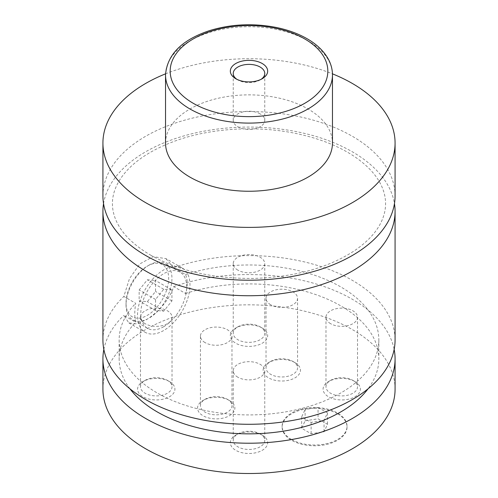 <?xml version="1.0" encoding="UTF-8"?>
<svg xmlns="http://www.w3.org/2000/svg" width="498" height="498" viewBox="0 0 498 498"><rect width="100%" height="100%" fill="white"/><g stroke="black" fill="none" stroke-linecap="round" stroke-linejoin="round"><path stroke-width="0.37" stroke-dasharray="2.49 1.87" d="M102.924 195.876A146.076 84.336 180 0 1 193.1 117.964A146.076 84.336 180 0 1 352.291 136.247A146.076 84.336 180 0 1 395.076 195.876M103.547 203.638A146.076 84.336 180 0 1 249 127.065A146.076 84.336 180 0 1 394.453 203.638M337.532 413.782A32.463 18.743 180 0 1 347.044 427.035A32.463 18.743 180 0 1 327.005 444.347A32.463 18.743 180 0 1 291.629 440.288A32.463 18.743 180 0 1 282.117 427.035A32.463 18.743 180 0 1 302.161 409.717A32.463 18.743 180 0 1 337.532 413.782M291.629 439.529A32.463 18.743 180 0 1 282.117 426.276A32.463 18.743 180 0 1 302.161 408.964A32.463 18.743 180 0 1 337.532 413.023A32.463 18.743 180 0 1 347.044 426.276A32.463 18.743 180 0 1 327.005 443.594A32.463 18.743 180 0 1 291.629 439.529M148.989 265.166L148.989 265.166A32.463 18.743 120 0 0 126.038 304.925A32.463 18.743 120 0 0 132.761 319.784A32.463 18.743 120 0 0 148.989 318.178A32.463 18.743 120 0 0 170.198 289.575A32.463 18.743 120 0 0 165.218 263.56A32.463 18.743 120 0 0 148.989 265.166L147.352 266.119A30.141 17.405 -60 0 1 168.66 278.419A30.141 17.405 -60 0 1 147.352 315.34A30.141 17.405 -60 0 1 126.038 303.033A30.141 17.405 -60 0 1 147.352 266.119A30.141 17.405 -60 0 1 147.352 266.113M163.742 326.694A32.463 18.743 120 0 0 184.951 298.09A32.463 18.743 120 0 0 179.977 272.082A32.463 18.743 120 0 0 163.742 273.688A32.463 18.743 120 0 0 142.54 302.292A32.463 18.743 120 0 0 147.514 328.307A32.463 18.743 120 0 0 163.742 326.694M165.94 258.624L173.678 267.687L185.549 274.541C187.814 280.131 187.814 286.443 185.549 293.478L173.678 286.624C169.438 300.35 156.727 313.684 145.709 320.071L136.141 323.849L128.839 322.878L123.84 315.396L135.711 322.25C134.466 317.245 134.466 310.933 135.711 303.319L123.84 296.459L129.474 278.662L139.863 263.884L153.073 256.669L165.94 258.624L182.293 268.067A37.101 21.42 120 0 0 163.742 269.904A37.101 21.42 120 0 0 139.508 302.591A37.101 21.42 120 0 0 145.198 332.322A37.101 21.42 120 0 0 163.742 330.485A37.101 21.42 120 0 0 187.983 297.792A37.101 21.42 120 0 0 182.293 268.067M236.911 79.331A15.768 9.101 0 0 0 237.851 79.923L237.851 79.923A15.768 9.101 0 0 0 260.149 79.923A15.768 9.101 0 0 0 261.089 79.331M260.149 113.905A15.768 9.101 0 0 0 242.968 111.932A15.768 9.101 0 0 0 233.232 120.342A15.768 9.101 0 0 0 237.851 126.778A15.768 9.101 0 0 0 255.032 128.752A15.768 9.101 0 0 0 264.768 120.342A15.768 9.101 0 0 0 260.149 113.905M294.99 362.619L294.99 362.619A18.663 10.775 180 0 1 294.99 377.858A18.663 10.775 180 0 1 268.59 377.858A18.663 10.775 180 0 1 268.59 362.619A18.663 10.775 180 0 1 294.99 362.619L292.942 361.436A15.768 9.101 180 0 1 297.555 367.873A15.768 9.101 180 0 1 287.825 376.283A15.768 9.101 180 0 1 270.644 374.309A15.768 9.101 180 0 1 266.025 367.873A15.768 9.101 180 0 1 270.644 361.436A15.768 9.101 180 0 1 292.942 361.436M270.644 304.739A15.768 9.101 180 0 1 266.025 298.302A15.768 9.101 180 0 1 275.755 289.892A15.768 9.101 180 0 1 292.942 291.865A15.768 9.101 180 0 1 297.555 298.302A15.768 9.101 180 0 1 287.825 306.712A15.768 9.101 180 0 1 270.644 304.739M229.41 400.485L229.41 400.485A18.663 10.775 180 0 1 229.41 415.724A18.663 10.775 180 0 1 203.01 415.724A18.663 10.775 180 0 1 203.01 400.485A18.663 10.775 180 0 1 229.41 400.485L227.356 399.296A15.768 9.101 180 0 1 231.975 405.733A15.768 9.101 180 0 1 222.245 414.143A15.768 9.101 180 0 1 205.058 412.17A15.768 9.101 180 0 1 200.445 405.733A15.768 9.101 180 0 1 205.058 399.296A15.768 9.101 180 0 1 227.356 399.296M205.058 342.599A15.768 9.101 180 0 1 200.445 336.162A15.768 9.101 180 0 1 210.175 327.752A15.768 9.101 180 0 1 227.356 329.726A15.768 9.101 180 0 1 231.975 336.162A15.768 9.101 180 0 1 222.245 344.572A15.768 9.101 180 0 1 205.058 342.599M262.197 328.008L262.197 328.008A18.663 10.775 180 0 1 262.197 343.247A18.663 10.775 180 0 1 235.803 343.247A18.663 10.775 180 0 1 235.803 328.008A18.663 10.775 180 0 1 262.197 328.008L260.149 326.819A15.768 9.101 180 0 1 264.768 333.255A15.768 9.101 180 0 1 255.032 341.665A15.768 9.101 180 0 1 237.851 339.692A15.768 9.101 180 0 1 233.232 333.255A15.768 9.101 180 0 1 237.851 326.819A15.768 9.101 180 0 1 260.149 326.819M237.851 270.121A15.768 9.101 180 0 1 233.232 263.685A15.768 9.101 180 0 1 242.968 255.275A15.768 9.101 180 0 1 260.149 257.248A15.768 9.101 180 0 1 264.768 263.685A15.768 9.101 180 0 1 255.032 272.095A15.768 9.101 180 0 1 237.851 270.121M354.943 381.549L354.943 381.549A18.663 10.775 180 0 1 354.943 396.788A18.663 10.775 180 0 1 328.549 396.788A18.663 10.775 180 0 1 328.549 381.549A18.663 10.775 180 0 1 354.943 381.549L352.895 380.366A15.768 9.101 180 0 1 357.514 386.803A15.768 9.101 180 0 1 347.778 395.213A15.768 9.101 180 0 1 330.597 393.239A15.768 9.101 180 0 1 325.978 386.803A15.768 9.101 180 0 1 330.597 380.366A15.768 9.101 180 0 1 352.895 380.366M330.597 323.669A15.768 9.101 180 0 1 325.978 317.232A15.768 9.101 180 0 1 335.714 308.822A15.768 9.101 180 0 1 352.895 310.796A15.768 9.101 180 0 1 357.514 317.232A15.768 9.101 180 0 1 347.778 325.642A15.768 9.101 180 0 1 330.597 323.669M262.197 435.096L262.197 435.096A18.663 10.775 180 0 1 262.197 450.335A18.663 10.775 180 0 1 235.803 450.335A18.663 10.775 180 0 1 235.803 435.096A18.663 10.775 180 0 1 262.197 435.096L260.149 433.914A15.768 9.101 180 0 1 264.768 440.35A15.768 9.101 180 0 1 255.032 448.76A15.768 9.101 180 0 1 237.851 446.787A15.768 9.101 180 0 1 233.232 440.35A15.768 9.101 180 0 1 237.851 433.914A15.768 9.101 180 0 1 260.149 433.914M237.851 377.216A15.768 9.101 180 0 1 233.232 370.773A15.768 9.101 180 0 1 242.968 362.37A15.768 9.101 180 0 1 260.149 364.337A15.768 9.101 180 0 1 264.768 370.773A15.768 9.101 180 0 1 255.032 379.183A15.768 9.101 180 0 1 237.851 377.216M169.451 381.549L169.451 381.549A18.663 10.775 180 0 1 169.451 396.788A18.663 10.775 180 0 1 143.057 396.788A18.663 10.775 180 0 1 143.057 381.549A18.663 10.775 180 0 1 169.451 381.549L167.403 380.366A15.768 9.101 180 0 1 172.022 386.803A15.768 9.101 180 0 1 162.286 395.213A15.768 9.101 180 0 1 145.105 393.239A15.768 9.101 180 0 1 140.486 386.803A15.768 9.101 180 0 1 145.105 380.366A15.768 9.101 180 0 1 167.403 380.366M145.105 323.669A15.768 9.101 180 0 1 140.486 317.232A15.768 9.101 180 0 1 150.222 308.822A15.768 9.101 180 0 1 167.403 310.796A15.768 9.101 180 0 1 172.022 317.232A15.768 9.101 180 0 1 162.286 325.642A15.768 9.101 180 0 1 145.105 323.669M165.529 143.057A83.471 48.194 180 0 1 217.06 98.536A83.471 48.194 180 0 1 308.025 108.981A83.471 48.194 180 0 1 332.471 143.057M165.548 73.841A146.076 84.336 180 0 1 332.452 73.841M173.678 267.687A146.076 84.336 180 0 1 320.886 266.53A146.076 84.336 180 0 1 395.076 339.947M102.924 339.947A146.076 84.336 180 0 1 123.84 296.459M185.549 274.541A129.841 74.968 180 0 1 378.841 339.947A129.841 74.968 180 0 1 249 414.915A129.841 74.968 180 0 1 119.159 339.947A129.841 74.968 180 0 1 135.711 303.319M185.549 293.478A129.841 74.968 180 0 1 378.841 358.877A129.841 74.968 180 0 1 368.022 388.838M129.978 388.838A129.841 74.968 180 0 1 119.159 358.877A129.841 74.968 180 0 1 135.711 322.25M102.924 389.168A146.076 84.336 180 0 1 193.1 311.256A146.076 84.336 180 0 1 352.291 329.539A146.076 84.336 180 0 1 395.076 389.168M103.852 349.415A146.076 84.336 180 0 1 123.84 315.396M173.678 286.624A146.076 84.336 180 0 1 394.148 349.415M171.941 289.992L163.742 289.263L155.544 299.46L155.544 310.391L163.742 311.126L171.941 300.923L171.941 289.992L155.544 280.53L155.544 291.461L147.352 301.657L139.154 300.923L139.154 289.992L147.352 279.795L155.544 280.53M163.742 289.263L147.352 279.795M155.544 299.46L139.154 289.992M155.544 310.391L139.154 300.923M163.742 311.126L147.352 301.657M171.941 300.923L155.544 291.461M305.112 420.81L318.048 418.812L327.51 424.277L324.049 431.741L311.119 433.739L301.651 428.274L305.112 420.81L305.112 409.449L318.048 407.451L318.048 418.812M318.048 407.451L327.51 412.917L324.049 420.38L311.119 422.385L301.651 416.919L305.112 409.449M301.651 416.919L301.651 428.274M311.119 422.385L311.119 433.739M324.049 420.38L324.049 431.741M327.51 412.917L327.51 424.277M165.529 74.905A83.471 48.194 180 0 1 217.06 30.384A83.471 48.194 180 0 1 308.025 40.83A83.471 48.194 180 0 1 332.471 74.905M150.464 255.038C178.875 270.949 213.269 278.743 253.656 278.426C294.723 277.137 328.475 267.806 354.9 250.432C367.972 241.406 376.874 231.657 381.605 221.18C384.263 215.317 385.583 209.465 385.57 203.632C385.583 197.812 384.263 191.979 381.617 186.134C377.03 175.937 368.47 166.413 355.939 157.561C340.383 146.81 320.93 138.892 297.567 133.813C259.253 125.49 214.339 127.7 179.149 139.565C151.28 149.201 131.821 162.13 120.765 178.352C115.187 186.744 112.411 195.148 112.43 203.545C112.405 209.359 113.706 215.186 116.327 221.031C121.948 233.562 133.327 244.904 150.464 255.038M282.117 426.276L282.117 427.035M347.044 426.276L347.044 427.035M126.038 303.033L126.038 304.925M179.977 272.082L165.218 263.56M147.514 328.307L132.761 319.784M128.839 322.878L145.198 332.322M260.149 79.923L262.197 78.74M237.851 79.923L235.803 78.74M264.768 120.342L264.768 73.486M233.232 120.342L233.232 73.486M270.644 361.436L268.59 362.619M266.025 298.302L266.025 367.873M297.555 298.302L297.555 367.873M205.058 399.296L203.01 400.485M200.445 336.162L200.445 405.733M231.975 336.162L231.975 405.733M237.851 326.819L235.803 328.008M233.232 263.685L233.232 333.255M264.768 263.685L264.768 333.255M330.597 380.366L328.549 381.549M325.978 317.232L325.978 386.803M357.514 317.232L357.514 386.803M237.851 433.914L235.803 435.096M233.232 370.773L233.232 440.35M264.768 370.773L264.768 440.35M145.105 380.366L143.057 381.549M140.486 317.232L140.486 386.803M172.022 317.232L172.022 386.803M119.159 339.947L119.159 358.877M378.841 339.947L378.841 358.877"/><path stroke-width="0.75" d="M332.452 73.841A146.076 84.336 180 0 1 352.291 83.427A146.076 84.336 180 0 1 395.076 143.057L395.076 195.876A146.076 84.336 180 0 1 304.901 273.794A146.076 84.336 180 0 1 145.709 255.511A146.076 84.336 180 0 1 102.924 195.876L102.924 143.057A146.076 84.336 180 0 1 165.548 73.841M394.453 203.638A146.076 84.336 180 0 1 395.076 211.401A146.076 84.336 180 0 1 304.901 289.319A146.076 84.336 180 0 1 145.709 271.036A146.076 84.336 180 0 1 102.924 211.401A146.076 84.336 180 0 1 103.547 203.638M235.803 78.74A18.663 10.775 0 0 0 262.197 78.74A18.663 10.775 0 0 0 262.197 63.501A18.663 10.775 0 0 0 235.803 63.501A18.663 10.775 0 0 0 235.803 78.74L235.803 78.74M261.089 79.331A15.768 9.101 0 0 0 264.768 73.486A15.768 9.101 0 0 0 260.149 67.049A15.768 9.101 0 0 0 242.968 65.076A15.768 9.101 0 0 0 233.232 73.486A15.768 9.101 0 0 0 236.911 79.331M332.471 74.905L332.471 143.057A83.471 48.194 180 0 1 280.94 187.584A83.471 48.194 180 0 1 189.975 177.132A83.471 48.194 180 0 1 165.529 143.057L165.529 74.905A83.471 48.194 180 0 0 189.975 108.981A83.471 48.194 180 0 0 280.94 119.427A83.471 48.194 180 0 0 332.471 74.905C332.452 69.558 331.12 64.391 328.481 59.411C324.074 51.306 316.94 44.403 307.061 38.707C298.19 33.621 287.962 29.88 276.371 27.483C253.476 23.033 231.29 24.047 209.82 30.534C181.882 39.784 167.116 54.575 165.529 74.905M395.076 143.057A146.076 84.336 180 0 1 304.901 220.975A146.076 84.336 180 0 1 145.709 202.692A146.076 84.336 180 0 1 102.924 143.057M395.076 211.401L395.076 339.947A146.076 84.336 180 0 1 304.901 417.866A146.076 84.336 180 0 1 145.709 399.583A146.076 84.336 180 0 1 102.924 339.947L102.924 211.401M368.022 388.838A129.841 74.968 180 0 1 249 433.845A129.841 74.968 180 0 1 129.978 388.838M394.148 349.415A146.076 84.336 180 0 1 395.076 358.877L395.076 389.168A146.076 84.336 180 0 1 304.901 467.087A146.076 84.336 180 0 1 145.709 448.804A146.076 84.336 180 0 1 102.924 389.168L102.924 358.877A146.076 84.336 180 0 1 103.852 349.415M395.076 358.877A146.076 84.336 180 0 1 304.901 436.796A146.076 84.336 180 0 1 145.709 418.513A146.076 84.336 180 0 1 102.924 358.877M193.255 103.304A78.833 45.517 0 0 0 304.745 103.304A78.833 45.517 0 0 0 304.745 38.937A78.833 45.517 0 0 0 193.255 38.937A78.833 45.517 0 0 0 193.255 103.304"/></g></svg>
